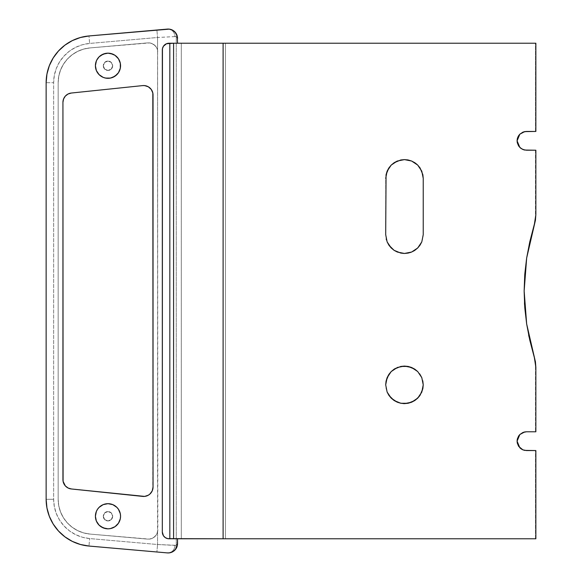 <?xml version="1.0" encoding="UTF-8"?>
<svg xmlns="http://www.w3.org/2000/svg" width="582" height="582" viewBox="0 0 582 582"><rect width="100%" height="100%" fill="white"/><g stroke="black" fill="none" stroke-linecap="round" stroke-linejoin="round"><path stroke-width="0.44" stroke-dasharray="2.91 2.18" d="M417.716 398.153L414.064 400.983M421.47 392.799L420.095 395.251M517.092 140.793L517.267 139.003M519.653 134.384L522.869 132.165M517.092 441.127L517.267 439.337M522.883 432.499L519.653 434.725M526.666 258.015L526.601 258.437M524.826 273.802L524.768 274.573M524.149 290.513L524.782 274.406M112.675 65.751A4.692 4.692 0 0 1 107.983 70.444A4.692 4.692 0 0 1 103.29 65.751A4.692 4.692 0 0 0 107.983 70.444A4.692 4.692 0 0 0 112.675 65.751L111.3 69.069L107.983 70.444L104.665 69.069L103.29 65.751L104.665 62.434L107.983 61.059L111.3 62.434L112.675 65.751A4.692 4.692 0 0 0 107.983 61.059A4.692 4.692 0 0 0 103.29 65.751A4.692 4.692 0 0 1 107.983 61.059A4.692 4.692 0 0 1 112.675 65.751L111.3 69.069L107.983 70.444L104.665 69.069L103.29 65.751L104.665 62.434L107.983 61.059L111.3 62.434L112.675 65.751M112.675 516.249A4.692 4.692 0 0 1 107.983 520.941A4.692 4.692 0 0 1 103.29 516.249A4.692 4.692 0 0 0 107.983 520.941A4.692 4.692 0 0 0 112.675 516.249L111.3 519.566L107.983 520.941L104.665 519.566L103.29 516.249L104.665 512.931L107.983 511.556L111.3 512.931L112.675 516.249A4.692 4.692 0 0 0 107.983 511.556A4.692 4.692 0 0 0 103.29 516.249A4.692 4.692 0 0 1 107.983 511.556A4.692 4.692 0 0 1 112.675 516.249L111.3 519.566L107.983 520.941L104.665 519.566L103.29 516.249L104.665 512.931L107.983 511.556L111.3 512.931L112.675 516.249M120.321 68.203L120.561 65.751A12.578 12.578 0 0 0 107.983 53.173A12.578 12.578 0 0 0 95.404 65.751L96.365 70.56L97.529 72.735M120.321 518.707L120.561 516.249A12.578 12.578 0 0 0 107.983 503.677A12.578 12.578 0 0 0 95.404 516.249L96.365 521.065M524.644 431.96L526.477 431.779M517.529 438.319L518.78 435.787M519.02 446.867L517.805 444.757L517.092 441.207M522.112 449.479L519.835 447.805M524.644 450.373L522.927 449.857M176.717 34.614L174.898 31.93L171.297 29.609C175.218 31.253 177.299 34.2 177.539 38.448L177.539 43.221L169.828 43.221L225.452 43.221L181.293 43.221L181.293 538.779L181.293 43.221L177.51 43.221L177.488 38.165L176.266 36.681L176.266 545.319L177.488 543.835L177.51 538.779L225.452 538.779L225.452 43.221L225.452 538.779L535.862 538.779L535.491 538.779L535.491 450.555L535.862 450.555M535.491 131.445L535.491 43.221L535.862 43.221L535.491 43.221L535.491 131.445L535.862 131.445M524.644 131.627L526.477 131.445M517.529 137.985L518.78 135.453M519.02 146.533L517.805 144.423L517.092 140.873M521.225 148.614L519.835 147.464M524.644 150.04L522.927 149.523M535.491 150.221L535.491 219.872L535.862 214.62L535.462 220.083L535.491 150.221L535.862 150.221M528.638 334.97L526.659 323.956L524.615 305.215M524.469 302.851L524.149 291.524M534.029 355.798L529.096 337.131M535.491 362.128L535.862 367.38L535.491 362.128L535.491 431.779L535.491 362.128M421.608 377.216L422.867 381.174M417.687 371.527L420.051 374.401M410.47 367.067L413.787 368.559M408.106 366.442L410.23 366.987M395.476 368.377L400.751 366.456M391.984 370.829L394.363 369.032M389.554 373.455L391.795 371.003M392.006 398.896L388.878 395.316L387.132 392.072L386.062 388.543L385.691 384.855L386.055 381.188L387.132 377.653L389.394 373.659M394.378 400.685L392.166 399.034M403.333 403.595L396.837 402.009M405.116 403.617L404.425 403.624M413.904 401.078L408.113 403.268M420.058 395.302L419.215 396.466M423.238 384.855L422.881 388.463M386.208 239.035L385.699 234.684L385.699 178.376L387.139 171.173L388.871 167.936L391.577 164.735M387.306 242.279L386.484 240.046M392.326 249.001L389.358 245.815M393.999 250.26L392.552 249.183M403.333 253.417L397.295 252.028L394.087 250.318M410.245 252.537L406.549 253.337M406.345 253.359L404.483 253.454M413.511 251.126L410.979 252.282M419.389 246.055L414.864 250.304M421.353 242.861L419.506 245.91M417.061 164.473L420.051 167.922L421.79 171.181L422.867 174.695L423.23 178.376L423.23 234.684L422.867 238.344L421.433 242.687M411.045 160.799L414.166 162.313M414.435 162.48L414.864 162.756M404.323 159.614L407.094 159.795M391.766 164.56L397.375 161.003M535.862 431.779L535.491 431.779M535.491 538.779L535.491 450.555M176.768 547.262L177.423 544.985L177.539 538.779L169.828 538.779L169.828 43.221L166.488 43.737L164.299 45.207L162.836 47.397L162.32 49.979L162.32 532.021L162.836 534.603L164.299 536.793L166.488 538.263L169.828 538.779L169.828 43.221L169.078 43.221A6.758 6.758 0 0 0 162.32 49.979L162.32 532.021A6.758 6.758 0 0 0 169.078 538.779L225.452 538.779M97.529 509.265L96.365 511.44L95.404 516.249A12.578 12.578 0 0 0 107.983 528.827A12.578 12.578 0 0 0 120.561 516.249L120.321 513.797M119.601 511.44L118.444 509.265M113.548 504.972L107.983 503.677L103.174 504.63M97.529 523.24L99.093 525.146M107.983 528.827L110.435 528.587M96.707 60.186L95.404 65.751A12.578 12.578 0 0 0 107.983 78.323A12.578 12.578 0 0 0 120.561 65.751L119.601 60.935M107.983 53.173L105.531 53.413M99.093 56.854L97.529 58.76M103.174 77.37L107.983 78.323L112.799 77.37M118.444 72.735L119.601 70.56M157.555 531.963L157.555 544.505L89.635 538.568L82.448 537.259L75.631 534.647L69.411 530.828L64.005 525.924L59.59 520.112L56.33 513.586L54.322 506.566L53.646 499.298L53.646 82.702L54.322 75.434L56.33 68.414L59.59 61.888L64.005 56.076L69.411 51.172L75.631 47.353L82.448 44.741L89.635 43.432L157.555 37.495L157.555 50.037L156.216 46.996L153.91 44.618L150.913 43.184L147.61 42.886L90.021 47.92L83.663 49.077L77.624 51.391L72.117 54.773L67.323 59.117L63.416 64.267L60.528 70.051L58.753 76.264L58.156 82.702L58.156 499.298L58.753 505.736L60.528 511.949L63.416 517.733L67.323 522.883L72.117 527.227L77.624 530.609L83.663 532.923L90.021 534.08L149.276 539.114L152.477 538.234L155.168 536.298L157.024 533.541L157.817 529.766A9.385 9.385 0 0 1 147.61 539.114L90.021 534.08A34.913 34.913 0 0 1 58.156 499.298L58.156 82.702A34.913 34.913 0 0 1 90.021 47.92L147.61 42.886A9.385 9.385 0 0 1 157.817 52.234L157.555 50.037A9.385 9.385 0 0 0 147.61 42.886L90.021 47.92A34.913 34.913 0 0 0 58.156 82.702L58.156 499.298A34.913 34.913 0 0 0 90.021 534.08L147.61 539.114A9.385 9.385 0 0 0 157.555 531.963L157.613 50.307L157.016 48.451L154.768 45.316L151.444 43.344L149.552 42.915L90.021 47.92L83.663 49.077L77.624 51.391L72.117 54.773L67.323 59.117L63.416 64.267L60.528 70.051L58.753 76.264L58.156 82.702L58.156 499.298L58.753 505.736L60.528 511.949L63.416 517.733L67.323 522.883L72.117 527.227L77.624 530.609L83.663 532.923L90.021 534.08L147.61 539.114L151.444 538.656L153.212 537.841L156.056 535.229L157.016 533.548L157.817 529.766L157.555 37.495L175.429 36.579L176.266 36.681L176.266 545.319L157.555 544.505L157.555 531.963M225.452 43.221L535.491 43.221M53.217 57.924A46.924 46.924 0 0 1 88.981 35.953L167.332 29.1L171.297 29.609L167.332 29.1L88.981 35.953A46.924 46.924 0 0 0 46.138 82.702L46.138 499.298A46.924 46.924 0 0 0 88.981 546.047L167.332 552.9L169.609 552.82L172.614 551.809L174.898 550.07L176.717 547.386M177.539 43.221L177.423 37.015L176.768 34.731M153.037 94.931L152.826 489.018L151.24 492.583L148.345 495.195L144.634 496.402L142.677 496.402L69.658 488.64L65.344 485.919L63.554 483.002L62.936 479.633L63.089 100.65L65.344 96.081L68.065 94L71.346 93.033L142.677 85.598L146.555 86.012L149.93 87.962L152.222 91.119L153.037 94.931A9.385 9.385 0 0 0 142.677 85.598L71.346 93.033A9.385 9.385 0 0 0 62.936 102.367L62.936 479.633A9.385 9.385 0 0 0 71.346 488.967L142.677 496.402A9.385 9.385 0 0 0 153.037 487.069L153.037 94.931M177.51 543.552L177.51 538.779L177.539 543.552C177.299 547.8 175.218 550.747 171.297 552.391A7.508 7.479 70.4 0 0 176.266 545.319L177.51 543.552M176.266 545.319A7.508 7.479 -109.6 0 1 171.297 552.391L167.332 552.9A7.508 6.955 95 0 0 174.942 545.421L176.266 545.319M174.942 545.421A7.508 6.955 -85 0 1 167.332 552.9L156.9 551.991L157.555 544.505L174.942 545.421M46.138 499.298L46.138 82.702L53.646 82.702L53.646 499.298L46.138 499.298L53.646 499.298A39.416 39.416 0 0 0 89.635 538.568L157.555 544.505L156.9 551.991L88.981 546.047L89.635 538.568L88.981 546.047A46.924 46.924 0 0 1 53.217 524.076M177.51 38.448L176.266 36.681A7.508 7.479 109.6 0 0 171.297 29.609A7.508 7.479 -70.4 0 1 176.266 36.681L174.942 36.579A7.508 6.955 85 0 0 167.332 29.1A7.508 6.955 -95 0 1 174.942 36.579L157.555 37.495L156.9 30.009L157.555 37.495L89.635 43.432L88.981 35.953L89.635 43.432A39.416 39.416 0 0 0 53.646 82.702L46.138 82.702M526.63 323.752L526.695 324.203M524.768 307.456L524.833 308.278M385.699 234.735L385.699 178.376M423.23 178.376L423.23 234.684"/><path stroke-width="0.87" d="M387.132 392.072L385.691 384.855L387.132 392.072L385.691 384.855L386.055 381.188L388.863 374.415L391.206 371.563L394.043 369.243L400.802 366.442L408.106 366.442L414.871 369.228L417.716 371.556L421.797 377.653L423.238 384.855L421.804 392.05L417.723 398.139L411.634 402.198L404.461 403.624L400.816 403.268L394.065 400.481L391.213 398.146L387.132 392.072L388.878 395.316L394.065 400.481L400.816 403.268L407.997 403.29M420.095 395.251L422.867 388.558M422.881 388.492L423.238 384.855L421.804 392.05L417.723 398.139L420.058 395.302M411.67 402.191L414.828 400.503M414.915 400.445L417.716 398.153M419.215 396.466L414.871 400.474L408.113 403.268L411.59 402.22M387.154 392.115L388.856 395.28M388.914 395.374L391.191 398.124M524.644 131.627L519.835 134.195L524.644 131.627L535.862 131.445L535.862 43.221L223.11 43.221L223.11 538.779L535.862 538.779L535.862 450.555L526.477 450.555L522.883 449.842L518.671 446.387L517.267 443.004L517.092 441.171L519.835 434.528L522.883 432.499L526.477 431.779L535.862 431.779L535.862 367.38L535.425 361.684L529.78 340.15L526.659 323.97L524.782 307.587L524.149 291L526.666 258.015L535.425 220.309L535.862 214.62L535.862 150.221L524.637 150.04L521.261 148.636L518.671 146.053L517.267 142.67L517.092 140.829L519.835 134.195L522.883 132.165L526.477 131.445L524.688 131.619M519.813 134.224L518.729 135.533M518.62 135.693L517.289 138.916M517.253 139.105L517.092 140.793M524.593 131.641L522.912 132.15M519.813 434.558L518.729 435.867M518.62 436.027L517.289 439.25M517.253 439.439L517.092 441.127M524.644 431.96L519.835 434.536L522.883 432.499L526.477 431.779L524.688 431.953M524.593 431.975L522.912 432.484M526.601 258.437L524.826 273.802M524.768 274.573L524.149 290.513M535.862 150.221L526.477 150.221L535.862 150.221L535.862 214.62L534.138 225.867L526.666 258.015L529.78 241.836L535.491 219.872L529.78 241.836L526.666 258.015L524.782 274.398L526.666 258.015M97.529 58.76L96.365 60.935L95.404 65.751A12.578 12.578 0 0 1 107.983 53.173A12.578 12.578 0 0 1 120.561 65.751A12.578 12.578 0 0 1 107.983 78.323A12.578 12.578 0 0 1 95.404 65.751L96.365 70.56L99.093 74.641L103.174 77.37L105.531 78.083L110.435 78.083L114.974 76.206L118.444 72.735L120.321 68.203L120.321 63.293L118.444 58.76L114.974 55.29L112.799 54.133L107.983 53.173L103.174 54.133L99.093 56.854L96.707 60.186M118.444 509.265L116.88 507.358L112.799 504.63L107.983 503.677L103.174 504.63L99.093 507.358L97.529 509.265L96.365 511.44L95.404 516.249A12.578 12.578 0 0 1 107.983 503.677A12.578 12.578 0 0 1 120.561 516.249A12.578 12.578 0 0 1 107.983 528.827A12.578 12.578 0 0 1 95.404 516.249L96.365 521.065L99.093 525.146L100.999 526.71L105.531 528.587L107.983 528.827L110.435 528.587L114.974 526.71L118.444 523.24L120.321 518.707L120.561 516.249L120.321 513.797L118.444 509.265L116.88 507.358L113.548 504.972M526.659 323.956L535.491 362.128L526.659 323.97L524.149 291L524.782 274.398M518.387 436.398L519.835 434.528L517.529 438.319M524.68 450.381L535.862 450.555L526.477 450.555L522.883 449.842L519.835 447.805L517.092 441.171L517.267 439.337M518.387 136.064L519.835 134.195L518.016 136.763M535.491 150.221L526.477 150.221L522.883 149.509L519.842 147.472L517.092 140.829L517.805 137.243M404.461 403.624L408.113 403.268L400.816 403.268L397.295 402.206L391.213 398.146M423.23 178.376L423.23 234.684L421.797 241.879L420.051 245.131L417.723 247.968L411.634 252.028L404.461 253.454L397.295 252.028L394.065 250.311L388.885 245.146L387.139 241.901L385.699 234.684L386.062 174.709L388.871 167.936L391.213 165.092L397.288 161.039L404.446 159.614L411.612 161.025L417.709 165.084L420.051 167.929L422.867 174.695L423.23 178.376L421.79 171.181L423.23 178.376L423.23 234.684L421.797 241.879L423.23 234.684M522.854 449.828L521.152 448.897M522.883 449.835L522.112 449.479M524.644 450.373L535.491 450.555M225.452 538.779L535.491 538.779M535.491 43.221L225.452 43.221M526.477 131.445L535.491 131.445M517.267 139.003L517.529 137.985M524.615 305.215L524.469 302.851M529.096 337.131L528.638 334.97M526.477 431.779L535.491 431.779M422.787 380.788L423.238 384.855L421.797 377.653L423.238 384.855M419.651 373.819L421.797 377.653L417.716 371.556L421.797 377.653M413.787 368.559L417.716 371.556L414.879 369.243M387.095 377.733L391.206 371.563L394.043 369.243L400.802 366.442L408.106 366.442M400.802 366.442L404.446 366.085L397.404 367.46M394.363 369.032L395.476 368.377M386.048 381.239L385.691 384.855L387.132 377.653L388.841 374.452M397.295 402.206L394.065 400.481M404.425 403.624L403.333 403.595M422.874 388.514L421.47 392.799M386.484 240.046L386.208 239.035M389.358 245.815L387.139 241.901L385.699 234.684L387.139 241.901L391.22 247.976L393.999 250.26M394.24 250.42L397.295 252.028L403.333 253.417M410.979 252.282L410.245 252.537M414.973 250.231L413.511 251.126M414.864 162.756L417.061 164.473M407.094 159.795L411.612 161.025L417.709 165.084L414.879 162.764M397.288 161.039L394.05 162.764L400.802 159.97L404.446 159.614L397.288 161.039L404.446 159.614L411.612 161.025M387.103 171.254L386.062 174.709M535.862 450.555L535.862 538.779L169.828 538.779L169.828 43.221L169.828 538.779L169.078 538.779A6.758 6.758 0 0 1 162.32 532.021L162.32 49.979A6.758 6.758 0 0 1 169.078 43.221L223.11 43.221L173.582 43.221L173.582 538.779L173.582 43.221L166.488 43.737L163.455 46.225L162.451 48.662L162.32 532.021L163.455 535.775L165.324 537.637L167.762 538.648L223.11 538.779L223.11 43.221L535.862 43.221L535.862 131.445M534.138 356.133L535.862 367.38L535.862 431.779M53.217 524.076A46.924 46.924 0 0 1 46.138 499.298A46.924 46.924 0 0 0 88.981 546.047L167.332 552.9A9.385 9.385 0 0 0 177.539 543.552L177.539 538.779L177.335 545.48L175.779 549.015L172.934 551.627L169.275 552.871L167.332 552.9L88.981 546.047L80.425 544.49L72.314 541.384L64.908 536.837L58.469 531.002L53.217 524.076L49.332 516.307L46.946 507.948L46.138 499.298L46.138 82.702L46.946 74.052L49.332 65.693L53.217 57.924L58.469 50.998L64.908 45.163L72.314 40.616L80.425 37.51L88.981 35.953L169.275 29.129L172.934 30.373L175.779 32.985L177.335 36.521L177.539 43.221M71.346 93.033L68.065 94L65.344 96.081L63.554 98.998L62.936 102.367L63.089 481.35L65.344 485.919L68.065 488L71.346 488.967L144.634 496.402L148.345 495.195L149.93 494.038L152.222 490.881L153.037 487.069L152.826 92.982L151.24 89.417L148.345 86.805L144.634 85.598L142.677 85.598L71.346 93.033L142.677 85.598A9.385 9.385 0 0 1 153.037 94.931L153.037 487.069A9.385 9.385 0 0 1 142.677 496.402L71.346 488.967A9.385 9.385 0 0 1 62.936 479.633L62.936 102.367A9.385 9.385 0 0 1 71.346 93.033M46.138 499.298L46.138 82.702A46.924 46.924 0 0 1 88.981 35.953L167.332 29.1A9.385 9.385 0 0 1 177.539 38.448L177.51 38.448M46.138 82.702A46.924 46.924 0 0 1 53.217 57.924M96.365 521.065L97.529 523.24M99.093 525.146L103.174 527.867L107.983 528.827M110.435 528.587L114.974 526.71L116.88 525.146L118.444 523.24L120.321 518.707M120.321 513.797L119.601 511.44M103.174 504.63L99.093 507.358L97.529 509.265M97.529 72.735L99.093 74.641L103.174 77.37M112.799 77.37L116.88 74.641L118.444 72.735M119.601 70.56L120.321 68.203M119.601 60.935L118.444 58.76L114.974 55.29L110.435 53.413L107.983 53.173M105.531 53.413L100.999 55.29L99.093 56.854M524.149 291.524L524.768 307.456M524.833 308.278L526.63 323.752M522.927 449.857L524.593 450.359M519.842 447.805L521.225 448.948M517.092 441.207L517.253 442.895M517.289 443.098L518.627 446.314M522.927 149.523L524.593 150.025M519.842 147.472L521.225 148.614M517.092 140.873L517.253 142.561M517.289 142.765L518.627 145.973M407.997 366.42L404.446 366.085L411.612 367.497L417.716 371.556M387.125 377.667L386.055 381.188M391.169 371.6L388.9 374.357M397.288 367.511L391.206 371.563M411.569 367.482L408.229 366.464M414.828 369.206L411.663 367.518M386.048 174.76L385.699 234.684M391.177 165.128L388.9 167.892M388.841 167.98L387.139 171.159M394.05 162.764L391.213 165.092L394.05 162.771M411.569 161.01L408.208 159.992M408.011 159.948L404.446 159.614M414.828 162.727L411.656 161.047M421.754 171.086L417.731 165.106M417.709 165.084L421.79 171.181M385.699 178.376L387.139 171.173L391.213 165.092M417.745 247.947L420.044 245.146M420.073 245.095L421.783 241.901M411.67 252.013L414.828 250.325M414.901 250.282L417.68 248.005M404.483 253.454L408.004 253.112M408.222 253.068L411.583 252.05M387.154 241.923L388.856 245.102M388.922 245.197L391.177 247.932M421.797 241.879L417.723 247.968L411.634 252.028L404.461 253.454L400.816 253.09L394.065 250.311L391.22 247.976"/></g></svg>
